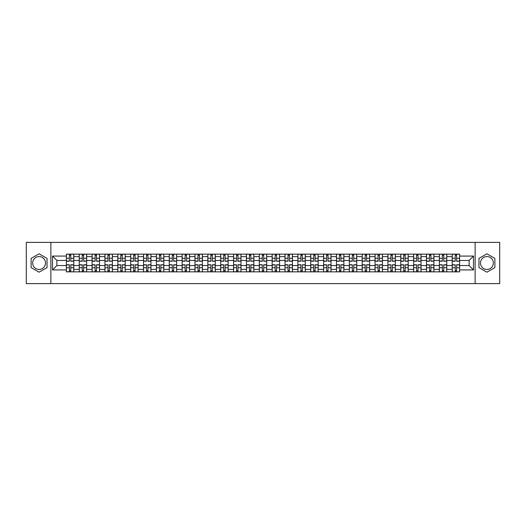 <?xml version="1.0" encoding="UTF-8"?>
<svg xmlns="http://www.w3.org/2000/svg" width="526" height="526" viewBox="0 0 526 526"><rect width="100%" height="100%" fill="white"/><g stroke="black" fill="none" stroke-linecap="round" stroke-linejoin="round"><path stroke-width="0.79" d="M39.082 269.43A6.43 6.43 0 0 1 32.651 263A6.43 6.43 0 0 1 39.082 256.57A6.43 6.43 0 0 1 45.512 263A6.43 6.43 0 0 1 39.082 269.43M486.918 269.43A6.43 6.43 0 0 1 480.488 263A6.43 6.43 0 0 1 486.918 256.57A6.43 6.43 0 0 1 493.349 263A6.43 6.43 0 0 1 486.918 269.43M475.129 283.613L499.7 283.613L499.7 242.387L26.3 242.387L26.3 283.613L475.129 283.613L475.129 242.387M79.229 271.863L79.229 256.649L73.791 256.649L73.791 271.863M73.791 256.649L73.791 254.137M79.229 256.649L79.229 254.137M86.652 254.137L86.652 271.863M92.089 271.863L92.089 254.137M99.513 254.137L99.513 271.863M104.95 271.863L104.95 254.137M112.373 254.137L112.373 271.863M117.811 271.863L117.811 254.137M125.234 254.137L125.234 271.863M130.678 271.863L130.678 254.137M138.095 254.137L138.095 271.863M143.539 271.863L143.539 254.137M150.955 254.137L150.955 271.863M156.4 271.863L156.4 254.137M163.816 254.137L163.816 271.863M169.26 271.863L169.26 254.137M176.677 254.137L176.677 271.863M182.121 271.863L182.121 254.137M189.544 254.137L189.544 271.863M194.982 271.863L194.982 254.137M202.405 254.137L202.405 271.863M207.842 271.863L207.842 254.137M215.265 254.137L215.265 271.863M220.703 271.863L220.703 254.137M228.126 254.137L228.126 271.863M233.57 271.863L233.57 254.137M240.987 254.137L240.987 271.863M246.431 271.863L246.431 254.137M253.848 254.137L253.848 271.863M259.292 271.863L259.292 254.137M266.708 254.137L266.708 271.863M272.152 271.863L272.152 254.137M279.569 254.137L279.569 271.863M285.013 271.863L285.013 254.137M292.43 254.137L292.43 271.863M297.874 271.863L297.874 254.137M305.297 254.137L305.297 271.863M310.735 271.863L310.735 254.137M318.158 254.137L318.158 271.863M323.595 271.863L323.595 254.137M331.018 254.137L331.018 271.863M336.456 271.863L336.456 254.137M343.879 254.137L343.879 271.863M349.323 271.863L349.323 254.137M356.74 254.137L356.74 271.863M362.184 271.863L362.184 254.137M369.6 254.137L369.6 271.863M375.045 271.863L375.045 254.137M382.461 254.137L382.461 271.863M387.905 271.863L387.905 254.137M395.322 254.137L395.322 271.863M400.766 271.863L400.766 254.137M408.189 254.137L408.189 271.863M413.627 271.863L413.627 254.137M421.05 254.137L421.05 271.863M426.487 271.863L426.487 254.137M433.911 254.137L433.911 271.863M439.348 271.863L439.348 254.137M446.771 254.137L446.771 271.863M452.209 271.863L452.209 254.137M452.209 265.558L446.771 265.558M439.348 265.558L433.911 265.558M426.487 265.558L421.05 265.558M413.627 265.558L408.189 265.558M400.766 265.558L395.322 265.558M387.905 265.558L382.461 265.558M375.045 265.558L369.6 265.558M362.184 265.558L356.74 265.558M349.323 265.558L343.879 265.558M336.456 265.558L331.018 265.558M323.595 265.558L318.158 265.558M310.735 265.558L305.297 265.558M297.874 265.558L292.43 265.558M285.013 265.558L279.569 265.558M272.152 265.558L266.708 265.558M259.292 265.558L253.848 265.558M246.431 265.558L240.987 265.558M233.57 265.558L228.126 265.558M220.703 265.558L215.265 265.558M207.842 265.558L202.405 265.558M194.982 265.558L189.544 265.558M182.121 265.558L176.677 265.558M169.26 265.558L163.816 265.558M156.4 265.558L150.955 265.558M143.539 265.558L138.095 265.558M130.678 265.558L125.234 265.558M117.811 265.558L112.373 265.558M104.95 265.558L99.513 265.558M92.089 265.558L86.652 265.558M79.229 265.558L73.791 265.558M452.209 260.442L446.771 260.442M439.348 260.442L433.911 260.442M426.487 260.442L421.05 260.442M413.627 260.442L408.189 260.442M400.766 260.442L395.322 260.442M387.905 260.442L382.461 260.442M375.045 260.442L369.6 260.442M362.184 260.442L356.74 260.442M349.323 260.442L343.879 260.442M336.456 260.442L331.018 260.442M323.595 260.442L318.158 260.442M310.735 260.442L305.297 260.442M297.874 260.442L292.43 260.442M285.013 260.442L279.569 260.442M272.152 260.442L266.708 260.442M259.292 260.442L253.848 260.442M246.431 260.442L240.987 260.442M233.57 260.442L228.126 260.442M220.703 260.442L215.265 260.442M207.842 260.442L202.405 260.442M194.982 260.442L189.544 260.442M182.121 260.442L176.677 260.442M169.26 260.442L163.816 260.442M156.4 260.442L150.955 260.442M143.539 260.442L138.095 260.442M130.678 260.442L125.234 260.442M117.811 260.442L112.373 260.442M104.95 260.442L99.513 260.442M92.089 260.442L86.652 260.442M79.229 260.442L73.791 260.442M56.887 265.558L66.368 265.558L66.368 260.442L56.887 260.442L56.887 265.558L52.515 269.923L52.515 256.077L66.368 256.077L66.368 260.442M459.632 260.442L459.632 265.558L469.113 265.558L469.113 260.442L459.632 260.442L459.632 254.137L66.368 254.137L66.368 256.077M459.632 256.077L473.485 256.077L473.485 269.923L459.632 269.923L459.632 265.558M66.368 265.558L66.368 271.863L459.632 271.863L459.632 269.923M66.368 269.923L52.515 269.923M50.871 283.613L50.871 242.387M47.038 258.404L39.082 253.815L31.126 258.404L31.126 267.596L39.082 272.185L47.038 267.596L47.038 258.404M494.874 258.404L486.918 253.815L478.962 258.404L478.962 267.596L486.918 272.185L494.874 267.596L494.874 258.404M70.78 270.627L69.379 270.627M69.379 255.373L70.78 255.373M83.641 270.627L82.24 270.627M82.24 255.373L83.641 255.373M96.501 270.627L95.101 270.627M95.101 255.373L96.501 255.373M109.362 270.627L107.961 270.627M107.961 255.373L109.362 255.373M122.223 270.627L120.822 270.627M120.822 255.373L122.223 255.373M135.083 270.627L133.683 270.627M133.683 255.373L135.083 255.373M147.951 270.627L146.544 270.627M146.544 255.373L147.951 255.373M160.811 270.627L159.411 270.627M159.411 255.373L160.811 255.373M173.672 270.627L172.272 270.627M172.272 255.373L173.672 255.373M186.533 270.627L185.132 270.627M185.132 255.373L186.533 255.373M199.393 270.627L197.993 270.627M197.993 255.373L199.393 255.373M212.254 270.627L210.854 270.627M210.854 255.373L212.254 255.373M225.115 270.627L223.714 270.627M223.714 255.373L225.115 255.373M237.976 270.627L236.575 270.627M236.575 255.373L237.976 255.373M250.836 270.627L249.436 270.627M249.436 255.373L250.836 255.373M263.704 270.627L262.296 270.627M262.296 255.373L263.704 255.373M276.564 270.627L275.164 270.627M275.164 255.373L276.564 255.373M289.425 270.627L288.024 270.627M288.024 255.373L289.425 255.373M302.286 270.627L300.885 270.627M300.885 255.373L302.286 255.373M315.146 270.627L313.746 270.627M313.746 255.373L315.146 255.373M328.007 270.627L326.607 270.627M326.607 255.373L328.007 255.373M340.868 270.627L339.467 270.627M339.467 255.373L340.868 255.373M353.728 270.627L352.328 270.627M352.328 255.373L353.728 255.373M366.589 270.627L365.189 270.627M365.189 255.373L366.589 255.373M379.456 270.627L378.049 270.627M378.049 255.373L379.456 255.373M392.317 270.627L390.917 270.627M390.917 255.373L392.317 255.373M405.178 270.627L403.777 270.627M403.777 255.373L405.178 255.373M418.038 270.627L416.638 270.627M416.638 255.373L418.038 255.373M430.899 270.627L429.499 270.627M429.499 255.373L430.899 255.373M443.76 270.627L442.359 270.627M442.359 255.373L443.76 255.373M456.621 270.627L455.22 270.627M455.22 255.373L456.621 255.373M52.515 256.077L56.887 260.442M469.113 265.558L473.485 269.923M469.113 260.442L473.485 256.077M70.78 261.225L70.78 254.222L73.745 254.222L73.745 261.225L70.78 261.225M69.379 255.294L70.78 255.294M68.143 254.222L66.407 254.222L66.407 261.225L69.379 261.225L69.379 254.222L72.016 254.222M69.379 264.775L69.379 271.778L66.407 271.778L66.407 264.775L69.379 264.775M70.78 270.706L69.379 270.706M72.016 271.778L73.745 271.778L73.745 264.775L70.78 264.775L70.78 271.778L68.143 271.778M83.641 261.225L83.641 254.222L86.606 254.222L86.606 261.225L83.641 261.225M82.24 255.294L83.641 255.294M81.004 254.222L79.268 254.222L79.268 261.225L82.24 261.225L82.24 254.222L84.877 254.222M96.501 261.225L96.501 254.222L99.473 254.222L99.473 261.225L96.501 261.225M95.101 255.294L96.501 255.294M93.865 254.222L92.135 254.222L92.135 261.225L95.101 261.225L95.101 254.222L97.737 254.222M109.362 261.225L109.362 254.222L112.334 254.222L112.334 261.225L109.362 261.225M107.961 255.294L109.362 255.294M106.725 254.222L104.996 254.222L104.996 261.225L107.961 261.225L107.961 254.222L110.598 254.222M82.24 264.775L82.24 271.778L79.268 271.778L79.268 264.775L82.24 264.775M83.641 270.706L82.24 270.706M84.877 271.778L86.606 271.778L86.606 264.775L83.641 264.775L83.641 271.778L81.004 271.778M95.101 264.775L95.101 271.778L92.135 271.778L92.135 264.775L95.101 264.775M96.501 270.706L95.101 270.706M97.737 271.778L99.473 271.778L99.473 264.775L96.501 264.775L96.501 271.778L93.865 271.778M107.961 264.775L107.961 271.778L104.996 271.778L104.996 264.775L107.961 264.775M109.362 270.706L107.961 270.706M110.598 271.778L112.334 271.778L112.334 264.775L109.362 264.775L109.362 271.778L106.725 271.778M122.223 261.225L122.223 254.222L125.195 254.222L125.195 261.225L122.223 261.225M120.822 255.294L122.223 255.294M119.586 254.222L117.857 254.222L117.857 261.225L120.822 261.225L120.822 254.222L123.459 254.222M135.083 261.225L135.083 254.222L138.055 254.222L138.055 261.225L135.083 261.225M133.683 255.294L135.083 255.294M132.447 254.222L130.718 254.222L130.718 261.225L133.683 261.225L133.683 254.222L136.326 254.222M120.822 264.775L120.822 271.778L117.857 271.778L117.857 264.775L120.822 264.775M122.223 270.706L120.822 270.706M123.459 271.778L125.195 271.778L125.195 264.775L122.223 264.775L122.223 271.778L119.586 271.778M133.683 264.775L133.683 271.778L130.718 271.778L130.718 264.775L133.683 264.775M135.083 270.706L133.683 270.706M136.326 271.778L138.055 271.778L138.055 264.775L135.083 264.775L135.083 271.778L132.447 271.778M147.951 261.225L147.951 254.222L150.916 254.222L150.916 261.225L147.951 261.225M146.544 255.294L147.951 255.294M145.308 254.222L143.578 254.222L143.578 261.225L146.544 261.225L146.544 254.222L149.187 254.222M160.811 261.225L160.811 254.222L163.777 254.222L163.777 261.225L160.811 261.225M159.411 255.294L160.811 255.294M158.168 254.222L156.439 254.222L156.439 261.225L159.411 261.225L159.411 254.222L162.047 254.222M173.672 261.225L173.672 254.222L176.637 254.222L176.637 261.225L173.672 261.225M172.272 255.294L173.672 255.294M171.035 254.222L169.3 254.222L169.3 261.225L172.272 261.225L172.272 254.222L174.908 254.222M186.533 261.225L186.533 254.222L189.498 254.222L189.498 261.225L186.533 261.225M185.132 255.294L186.533 255.294M183.896 254.222L182.16 254.222L182.16 261.225L185.132 261.225L185.132 254.222L187.769 254.222M199.393 261.225L199.393 254.222L202.359 254.222L202.359 261.225L199.393 261.225M197.993 255.294L199.393 255.294M196.757 254.222L195.021 254.222L195.021 261.225L197.993 261.225L197.993 254.222L200.63 254.222M212.254 261.225L212.254 254.222L215.226 254.222L215.226 261.225L212.254 261.225M210.854 255.294L212.254 255.294M209.618 254.222L207.888 254.222L207.888 261.225L210.854 261.225L210.854 254.222L213.49 254.222M225.115 261.225L225.115 254.222L228.087 254.222L228.087 261.225L225.115 261.225M223.714 255.294L225.115 255.294M222.478 254.222L220.749 254.222L220.749 261.225L223.714 261.225L223.714 254.222L226.351 254.222M237.976 261.225L237.976 254.222L240.947 254.222L240.947 261.225L237.976 261.225M236.575 255.294L237.976 255.294M235.339 254.222L233.61 254.222L233.61 261.225L236.575 261.225L236.575 254.222L239.212 254.222M146.544 264.775L146.544 271.778L143.578 271.778L143.578 264.775L146.544 264.775M147.951 270.706L146.544 270.706M149.187 271.778L150.916 271.778L150.916 264.775L147.951 264.775L147.951 271.778L145.308 271.778M159.411 264.775L159.411 271.778L156.439 271.778L156.439 264.775L159.411 264.775M160.811 270.706L159.411 270.706M162.047 271.778L163.777 271.778L163.777 264.775L160.811 264.775L160.811 271.778L158.168 271.778M172.272 264.775L172.272 271.778L169.3 271.778L169.3 264.775L172.272 264.775M173.672 270.706L172.272 270.706M174.908 271.778L176.637 271.778L176.637 264.775L173.672 264.775L173.672 271.778L171.035 271.778M185.132 264.775L185.132 271.778L182.16 271.778L182.16 264.775L185.132 264.775M186.533 270.706L185.132 270.706M187.769 271.778L189.498 271.778L189.498 264.775L186.533 264.775L186.533 271.778L183.896 271.778M197.993 264.775L197.993 271.778L195.021 271.778L195.021 264.775L197.993 264.775M199.393 270.706L197.993 270.706M200.63 271.778L202.359 271.778L202.359 264.775L199.393 264.775L199.393 271.778L196.757 271.778M210.854 264.775L210.854 271.778L207.888 271.778L207.888 264.775L210.854 264.775M212.254 270.706L210.854 270.706M213.49 271.778L215.226 271.778L215.226 264.775L212.254 264.775L212.254 271.778L209.618 271.778M223.714 264.775L223.714 271.778L220.749 271.778L220.749 264.775L223.714 264.775M225.115 270.706L223.714 270.706M226.351 271.778L228.087 271.778L228.087 264.775L225.115 264.775L225.115 271.778L222.478 271.778M236.575 264.775L236.575 271.778L233.61 271.778L233.61 264.775L236.575 264.775M237.976 270.706L236.575 270.706M239.212 271.778L240.947 271.778L240.947 264.775L237.976 264.775L237.976 271.778L235.339 271.778M250.836 261.225L250.836 254.222L253.808 254.222L253.808 261.225L250.836 261.225M249.436 255.294L250.836 255.294M248.2 254.222L246.47 254.222L246.47 261.225L249.436 261.225L249.436 254.222L252.079 254.222M263.704 261.225L263.704 254.222L266.669 254.222L266.669 261.225L263.704 261.225M262.296 255.294L263.704 255.294M261.06 254.222L259.331 254.222L259.331 261.225L262.296 261.225L262.296 254.222L264.94 254.222M276.564 261.225L276.564 254.222L279.53 254.222L279.53 261.225L276.564 261.225M275.164 255.294L276.564 255.294M273.921 254.222L272.192 254.222L272.192 261.225L275.164 261.225L275.164 254.222L277.8 254.222M289.425 261.225L289.425 254.222L292.39 254.222L292.39 261.225L289.425 261.225M288.024 255.294L289.425 255.294M286.788 254.222L285.053 254.222L285.053 261.225L288.024 261.225L288.024 254.222L290.661 254.222M302.286 261.225L302.286 254.222L305.251 254.222L305.251 261.225L302.286 261.225M300.885 255.294L302.286 255.294M299.649 254.222L297.913 254.222L297.913 261.225L300.885 261.225L300.885 254.222L303.522 254.222M315.146 261.225L315.146 254.222L318.112 254.222L318.112 261.225L315.146 261.225M313.746 255.294L315.146 255.294M312.51 254.222L310.774 254.222L310.774 261.225L313.746 261.225L313.746 254.222L316.382 254.222M328.007 261.225L328.007 254.222L330.979 254.222L330.979 261.225L328.007 261.225M326.607 255.294L328.007 255.294M325.37 254.222L323.641 254.222L323.641 261.225L326.607 261.225L326.607 254.222L329.243 254.222M340.868 261.225L340.868 254.222L343.84 254.222L343.84 261.225L340.868 261.225M339.467 255.294L340.868 255.294M338.231 254.222L336.502 254.222L336.502 261.225L339.467 261.225L339.467 254.222L342.104 254.222M353.728 261.225L353.728 254.222L356.7 254.222L356.7 261.225L353.728 261.225M352.328 255.294L353.728 255.294M351.092 254.222L349.363 254.222L349.363 261.225L352.328 261.225L352.328 254.222L354.965 254.222M366.589 261.225L366.589 254.222L369.561 254.222L369.561 261.225L366.589 261.225M365.189 255.294L366.589 255.294M363.953 254.222L362.223 254.222L362.223 261.225L365.189 261.225L365.189 254.222L367.832 254.222M379.456 261.225L379.456 254.222L382.422 254.222L382.422 261.225L379.456 261.225M378.049 255.294L379.456 255.294M376.813 254.222L375.084 254.222L375.084 261.225L378.049 261.225L378.049 254.222L380.692 254.222M392.317 261.225L392.317 254.222L395.282 254.222L395.282 261.225L392.317 261.225M390.917 255.294L392.317 255.294M389.674 254.222L387.945 254.222L387.945 261.225L390.917 261.225L390.917 254.222L393.553 254.222M405.178 261.225L405.178 254.222L408.143 254.222L408.143 261.225L405.178 261.225M403.777 255.294L405.178 255.294M402.541 254.222L400.805 254.222L400.805 261.225L403.777 261.225L403.777 254.222L406.414 254.222M418.038 261.225L418.038 254.222L421.004 254.222L421.004 261.225L418.038 261.225M416.638 255.294L418.038 255.294M415.402 254.222L413.666 254.222L413.666 261.225L416.638 261.225L416.638 254.222L419.275 254.222M430.899 261.225L430.899 254.222L433.865 254.222L433.865 261.225L430.899 261.225M429.499 255.294L430.899 255.294M428.263 254.222L426.527 254.222L426.527 261.225L429.499 261.225L429.499 254.222L432.135 254.222M249.436 264.775L249.436 271.778L246.47 271.778L246.47 264.775L249.436 264.775M250.836 270.706L249.436 270.706M252.079 271.778L253.808 271.778L253.808 264.775L250.836 264.775L250.836 271.778L248.2 271.778M262.296 264.775L262.296 271.778L259.331 271.778L259.331 264.775L262.296 264.775M263.704 270.706L262.296 270.706M264.94 271.778L266.669 271.778L266.669 264.775L263.704 264.775L263.704 271.778L261.06 271.778M275.164 264.775L275.164 271.778L272.192 271.778L272.192 264.775L275.164 264.775M276.564 270.706L275.164 270.706M277.8 271.778L279.53 271.778L279.53 264.775L276.564 264.775L276.564 271.778L273.921 271.778M288.024 264.775L288.024 271.778L285.053 271.778L285.053 264.775L288.024 264.775M289.425 270.706L288.024 270.706M290.661 271.778L292.39 271.778L292.39 264.775L289.425 264.775L289.425 271.778L286.788 271.778M300.885 264.775L300.885 271.778L297.913 271.778L297.913 264.775L300.885 264.775M302.286 270.706L300.885 270.706M303.522 271.778L305.251 271.778L305.251 264.775L302.286 264.775L302.286 271.778L299.649 271.778M313.746 264.775L313.746 271.778L310.774 271.778L310.774 264.775L313.746 264.775M315.146 270.706L313.746 270.706M316.382 271.778L318.112 271.778L318.112 264.775L315.146 264.775L315.146 271.778L312.51 271.778M326.607 264.775L326.607 271.778L323.641 271.778L323.641 264.775L326.607 264.775M328.007 270.706L326.607 270.706M329.243 271.778L330.979 271.778L330.979 264.775L328.007 264.775L328.007 271.778L325.37 271.778M339.467 264.775L339.467 271.778L336.502 271.778L336.502 264.775L339.467 264.775M340.868 270.706L339.467 270.706M342.104 271.778L343.84 271.778L343.84 264.775L340.868 264.775L340.868 271.778L338.231 271.778M352.328 264.775L352.328 271.778L349.363 271.778L349.363 264.775L352.328 264.775M353.728 270.706L352.328 270.706M354.965 271.778L356.7 271.778L356.7 264.775L353.728 264.775L353.728 271.778L351.092 271.778M365.189 264.775L365.189 271.778L362.223 271.778L362.223 264.775L365.189 264.775M366.589 270.706L365.189 270.706M367.832 271.778L369.561 271.778L369.561 264.775L366.589 264.775L366.589 271.778L363.953 271.778M378.049 264.775L378.049 271.778L375.084 271.778L375.084 264.775L378.049 264.775M379.456 270.706L378.049 270.706M380.692 271.778L382.422 271.778L382.422 264.775L379.456 264.775L379.456 271.778L376.813 271.778M390.917 264.775L390.917 271.778L387.945 271.778L387.945 264.775L390.917 264.775M392.317 270.706L390.917 270.706M393.553 271.778L395.282 271.778L395.282 264.775L392.317 264.775L392.317 271.778L389.674 271.778M403.777 264.775L403.777 271.778L400.805 271.778L400.805 264.775L403.777 264.775M405.178 270.706L403.777 270.706M406.414 271.778L408.143 271.778L408.143 264.775L405.178 264.775L405.178 271.778L402.541 271.778M416.638 264.775L416.638 271.778L413.666 271.778L413.666 264.775L416.638 264.775M418.038 270.706L416.638 270.706M419.275 271.778L421.004 271.778L421.004 264.775L418.038 264.775L418.038 271.778L415.402 271.778M429.499 264.775L429.499 271.778L426.527 271.778L426.527 264.775L429.499 264.775M430.899 270.706L429.499 270.706M432.135 271.778L433.865 271.778L433.865 264.775L430.899 264.775L430.899 271.778L428.263 271.778M443.76 261.225L443.76 254.222L446.732 254.222L446.732 261.225L443.76 261.225M442.359 255.294L443.76 255.294M441.123 254.222L439.394 254.222L439.394 261.225L442.359 261.225L442.359 254.222L444.996 254.222M442.359 264.775L442.359 271.778L439.394 271.778L439.394 264.775L442.359 264.775M443.76 270.706L442.359 270.706M444.996 271.778L446.732 271.778L446.732 264.775L443.76 264.775L443.76 271.778L441.123 271.778M456.621 261.225L456.621 254.222L459.592 254.222L459.592 261.225L456.621 261.225M455.22 255.294L456.621 255.294M453.984 254.222L452.255 254.222L452.255 261.225L455.22 261.225L455.22 254.222L457.857 254.222M455.22 264.775L455.22 271.778L452.255 271.778L452.255 264.775L455.22 264.775M456.621 270.706L455.22 270.706M457.857 271.778L459.592 271.778L459.592 264.775L456.621 264.775L456.621 271.778L453.984 271.778M439.348 256.649L433.911 256.649M426.487 256.649L421.05 256.649M413.627 256.649L408.189 256.649M400.766 256.649L395.322 256.649M387.905 256.649L382.461 256.649M375.045 256.649L369.6 256.649M362.184 256.649L356.74 256.649M349.323 256.649L343.879 256.649M336.456 256.649L331.018 256.649M323.595 256.649L318.158 256.649M310.735 256.649L305.297 256.649M297.874 256.649L292.43 256.649M285.013 256.649L279.569 256.649M272.152 256.649L266.708 256.649M259.292 256.649L253.848 256.649M246.431 256.649L240.987 256.649M233.57 256.649L228.126 256.649M220.703 256.649L215.265 256.649M207.842 256.649L202.405 256.649M194.982 256.649L189.544 256.649M182.121 256.649L176.677 256.649M169.26 256.649L163.816 256.649M156.4 256.649L150.955 256.649M143.539 256.649L138.095 256.649M130.678 256.649L125.234 256.649M117.811 256.649L112.373 256.649M104.95 256.649L99.513 256.649M92.089 256.649L86.652 256.649M452.209 256.649L446.771 256.649M439.348 269.351L433.911 269.351M426.487 269.351L421.05 269.351M413.627 269.351L408.189 269.351M400.766 269.351L395.322 269.351M387.905 269.351L382.461 269.351M375.045 269.351L369.6 269.351M362.184 269.351L356.74 269.351M349.323 269.351L343.879 269.351M336.456 269.351L331.018 269.351M323.595 269.351L318.158 269.351M310.735 269.351L305.297 269.351M297.874 269.351L292.43 269.351M285.013 269.351L279.569 269.351M272.152 269.351L266.708 269.351M259.292 269.351L253.848 269.351M246.431 269.351L240.987 269.351M233.57 269.351L228.126 269.351M220.703 269.351L215.265 269.351M207.842 269.351L202.405 269.351M194.982 269.351L189.544 269.351M182.121 269.351L176.677 269.351M169.26 269.351L163.816 269.351M156.4 269.351L150.955 269.351M143.539 269.351L138.095 269.351M130.678 269.351L125.234 269.351M117.811 269.351L112.373 269.351M104.95 269.351L99.513 269.351M92.089 269.351L86.652 269.351M79.229 269.351L73.791 269.351M452.209 269.351L446.771 269.351M70.78 261.054L73.745 261.054M70.78 258.266L73.745 258.266M66.407 261.054L69.379 261.054M66.407 258.266L69.379 258.266M69.379 264.946L66.407 264.946M69.379 267.734L66.407 267.734M73.745 264.946L70.78 264.946M73.745 267.734L70.78 267.734M83.641 261.054L86.606 261.054M83.641 258.266L86.606 258.266M79.268 261.054L82.24 261.054M79.268 258.266L82.24 258.266M96.501 261.054L99.473 261.054M96.501 258.266L99.473 258.266M92.135 261.054L95.101 261.054M92.135 258.266L95.101 258.266M109.362 261.054L112.334 261.054M109.362 258.266L112.334 258.266M104.996 261.054L107.961 261.054M104.996 258.266L107.961 258.266M82.24 264.946L79.268 264.946M82.24 267.734L79.268 267.734M86.606 264.946L83.641 264.946M86.606 267.734L83.641 267.734M95.101 264.946L92.135 264.946M95.101 267.734L92.135 267.734M99.473 264.946L96.501 264.946M99.473 267.734L96.501 267.734M107.961 264.946L104.996 264.946M107.961 267.734L104.996 267.734M112.334 264.946L109.362 264.946M112.334 267.734L109.362 267.734M122.223 261.054L125.195 261.054M122.223 258.266L125.195 258.266M117.857 261.054L120.822 261.054M117.857 258.266L120.822 258.266M135.083 261.054L138.055 261.054M135.083 258.266L138.055 258.266M130.718 261.054L133.683 261.054M130.718 258.266L133.683 258.266M120.822 264.946L117.857 264.946M120.822 267.734L117.857 267.734M125.195 264.946L122.223 264.946M125.195 267.734L122.223 267.734M133.683 264.946L130.718 264.946M133.683 267.734L130.718 267.734M138.055 264.946L135.083 264.946M138.055 267.734L135.083 267.734M147.951 261.054L150.916 261.054M147.951 258.266L150.916 258.266M143.578 261.054L146.544 261.054M143.578 258.266L146.544 258.266M160.811 261.054L163.777 261.054M160.811 258.266L163.777 258.266M156.439 261.054L159.411 261.054M156.439 258.266L159.411 258.266M173.672 261.054L176.637 261.054M173.672 258.266L176.637 258.266M169.3 261.054L172.272 261.054M169.3 258.266L172.272 258.266M186.533 261.054L189.498 261.054M186.533 258.266L189.498 258.266M182.16 261.054L185.132 261.054M182.16 258.266L185.132 258.266M199.393 261.054L202.359 261.054M199.393 258.266L202.359 258.266M195.021 261.054L197.993 261.054M195.021 258.266L197.993 258.266M212.254 261.054L215.226 261.054M212.254 258.266L215.226 258.266M207.888 261.054L210.854 261.054M207.888 258.266L210.854 258.266M225.115 261.054L228.087 261.054M225.115 258.266L228.087 258.266M220.749 261.054L223.714 261.054M220.749 258.266L223.714 258.266M237.976 261.054L240.947 261.054M237.976 258.266L240.947 258.266M233.61 261.054L236.575 261.054M233.61 258.266L236.575 258.266M146.544 264.946L143.578 264.946M146.544 267.734L143.578 267.734M150.916 264.946L147.951 264.946M150.916 267.734L147.951 267.734M159.411 264.946L156.439 264.946M159.411 267.734L156.439 267.734M163.777 264.946L160.811 264.946M163.777 267.734L160.811 267.734M172.272 264.946L169.3 264.946M172.272 267.734L169.3 267.734M176.637 264.946L173.672 264.946M176.637 267.734L173.672 267.734M185.132 264.946L182.16 264.946M185.132 267.734L182.16 267.734M189.498 264.946L186.533 264.946M189.498 267.734L186.533 267.734M197.993 264.946L195.021 264.946M197.993 267.734L195.021 267.734M202.359 264.946L199.393 264.946M202.359 267.734L199.393 267.734M210.854 264.946L207.888 264.946M210.854 267.734L207.888 267.734M215.226 264.946L212.254 264.946M215.226 267.734L212.254 267.734M223.714 264.946L220.749 264.946M223.714 267.734L220.749 267.734M228.087 264.946L225.115 264.946M228.087 267.734L225.115 267.734M236.575 264.946L233.61 264.946M236.575 267.734L233.61 267.734M240.947 264.946L237.976 264.946M240.947 267.734L237.976 267.734M250.836 261.054L253.808 261.054M250.836 258.266L253.808 258.266M246.47 261.054L249.436 261.054M246.47 258.266L249.436 258.266M263.704 261.054L266.669 261.054M263.704 258.266L266.669 258.266M259.331 261.054L262.296 261.054M259.331 258.266L262.296 258.266M276.564 261.054L279.53 261.054M276.564 258.266L279.53 258.266M272.192 261.054L275.164 261.054M272.192 258.266L275.164 258.266M289.425 261.054L292.39 261.054M289.425 258.266L292.39 258.266M285.053 261.054L288.024 261.054M285.053 258.266L288.024 258.266M302.286 261.054L305.251 261.054M302.286 258.266L305.251 258.266M297.913 261.054L300.885 261.054M297.913 258.266L300.885 258.266M315.146 261.054L318.112 261.054M315.146 258.266L318.112 258.266M310.774 261.054L313.746 261.054M310.774 258.266L313.746 258.266M328.007 261.054L330.979 261.054M328.007 258.266L330.979 258.266M323.641 261.054L326.607 261.054M323.641 258.266L326.607 258.266M340.868 261.054L343.84 261.054M340.868 258.266L343.84 258.266M336.502 261.054L339.467 261.054M336.502 258.266L339.467 258.266M353.728 261.054L356.7 261.054M353.728 258.266L356.7 258.266M349.363 261.054L352.328 261.054M349.363 258.266L352.328 258.266M366.589 261.054L369.561 261.054M366.589 258.266L369.561 258.266M362.223 261.054L365.189 261.054M362.223 258.266L365.189 258.266M379.456 261.054L382.422 261.054M379.456 258.266L382.422 258.266M375.084 261.054L378.049 261.054M375.084 258.266L378.049 258.266M392.317 261.054L395.282 261.054M392.317 258.266L395.282 258.266M387.945 261.054L390.917 261.054M387.945 258.266L390.917 258.266M405.178 261.054L408.143 261.054M405.178 258.266L408.143 258.266M400.805 261.054L403.777 261.054M400.805 258.266L403.777 258.266M418.038 261.054L421.004 261.054M418.038 258.266L421.004 258.266M413.666 261.054L416.638 261.054M413.666 258.266L416.638 258.266M430.899 261.054L433.865 261.054M430.899 258.266L433.865 258.266M426.527 261.054L429.499 261.054M426.527 258.266L429.499 258.266M249.436 264.946L246.47 264.946M249.436 267.734L246.47 267.734M253.808 264.946L250.836 264.946M253.808 267.734L250.836 267.734M262.296 264.946L259.331 264.946M262.296 267.734L259.331 267.734M266.669 264.946L263.704 264.946M266.669 267.734L263.704 267.734M275.164 264.946L272.192 264.946M275.164 267.734L272.192 267.734M279.53 264.946L276.564 264.946M279.53 267.734L276.564 267.734M288.024 264.946L285.053 264.946M288.024 267.734L285.053 267.734M292.39 264.946L289.425 264.946M292.39 267.734L289.425 267.734M300.885 264.946L297.913 264.946M300.885 267.734L297.913 267.734M305.251 264.946L302.286 264.946M305.251 267.734L302.286 267.734M313.746 264.946L310.774 264.946M313.746 267.734L310.774 267.734M318.112 264.946L315.146 264.946M318.112 267.734L315.146 267.734M326.607 264.946L323.641 264.946M326.607 267.734L323.641 267.734M330.979 264.946L328.007 264.946M330.979 267.734L328.007 267.734M339.467 264.946L336.502 264.946M339.467 267.734L336.502 267.734M343.84 264.946L340.868 264.946M343.84 267.734L340.868 267.734M352.328 264.946L349.363 264.946M352.328 267.734L349.363 267.734M356.7 264.946L353.728 264.946M356.7 267.734L353.728 267.734M365.189 264.946L362.223 264.946M365.189 267.734L362.223 267.734M369.561 264.946L366.589 264.946M369.561 267.734L366.589 267.734M378.049 264.946L375.084 264.946M378.049 267.734L375.084 267.734M382.422 264.946L379.456 264.946M382.422 267.734L379.456 267.734M390.917 264.946L387.945 264.946M390.917 267.734L387.945 267.734M395.282 264.946L392.317 264.946M395.282 267.734L392.317 267.734M403.777 264.946L400.805 264.946M403.777 267.734L400.805 267.734M408.143 264.946L405.178 264.946M408.143 267.734L405.178 267.734M416.638 264.946L413.666 264.946M416.638 267.734L413.666 267.734M421.004 264.946L418.038 264.946M421.004 267.734L418.038 267.734M429.499 264.946L426.527 264.946M429.499 267.734L426.527 267.734M433.865 264.946L430.899 264.946M433.865 267.734L430.899 267.734M443.76 261.054L446.732 261.054M443.76 258.266L446.732 258.266M439.394 261.054L442.359 261.054M439.394 258.266L442.359 258.266M442.359 264.946L439.394 264.946M442.359 267.734L439.394 267.734M446.732 264.946L443.76 264.946M446.732 267.734L443.76 267.734M456.621 261.054L459.592 261.054M456.621 258.266L459.592 258.266M452.255 261.054L455.22 261.054M452.255 258.266L455.22 258.266M455.22 264.946L452.255 264.946M455.22 267.734L452.255 267.734M459.592 264.946L456.621 264.946M459.592 267.734L456.621 267.734"/></g></svg>
